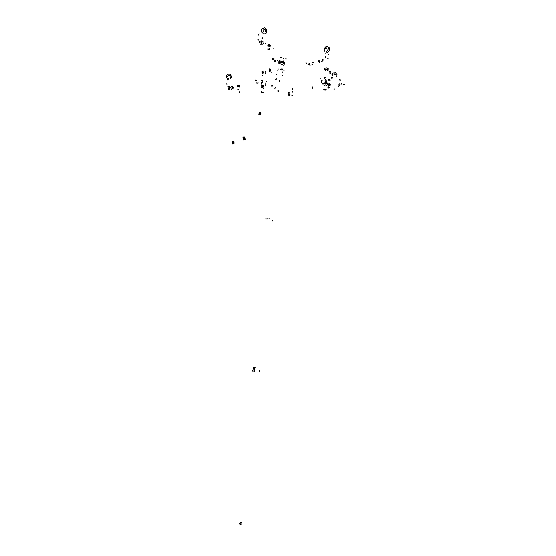 <?xml version="1.0" encoding="UTF-8"?>
<svg xmlns="http://www.w3.org/2000/svg" width="556" height="556" viewBox="0 0 556 556"><rect width="100%" height="100%" fill="white"/><g stroke="black" fill="none" stroke-linecap="round" stroke-linejoin="round"><path stroke-width="0.83" d="M312.972 88.105L312.771 86.951M312.674 86.868L312.66 88.328M312.75 88.328L312.764 86.868M269.667 70.675L269.208 70.876M269.674 70.633L269.173 70.98M269.709 71.383L269.146 71.529L269.875 71.71L269.709 71.383M270.445 70.494L269.59 70.403M269.674 70.473L269.173 70.918M270.466 70.591L269.556 70.508M270.431 70.536L269.597 70.459M270.098 70.911L269.535 71.071L270.216 71.251L270.098 70.911M270.591 70.007L270.779 69.194M270.765 69.132L270.584 70.084M270.536 70.105L269.743 68.826L269.556 70.445M270.654 69.083L270.584 70.056M269.486 70.32L269.743 68.826M270.473 70.536L269.604 70.202M269.104 70.793L269.278 69.291M269.187 70.688L269.257 69.291M269.57 70.216L269.639 68.812M269.667 68.819L269.577 70.216M271.599 72.051L271.189 72.106M271.272 72.259L271.564 72.065M261.688 80.557L262.362 80.557M266.56 81.475L267.033 81.906M330.042 84.262L329.298 83.699L328.103 84.039M280.328 57.643L281.35 57.49M285.84 58.519L286.319 59.019M320.624 78.827L320.909 78.591M324.482 77.604L325.566 77.729M277.75 60.451L277.903 60.806M279.008 90.267L278.32 90.141L277.847 90.809L278.049 91.497L278.764 91.615M281.482 69.924L280.502 69.472L280.961 68.916L282.385 69L282.955 69.556L281.503 69.834M280.877 65.017L282.052 64.42L283.275 65.24M284.679 64.225L283.928 63.314L282.094 62.863L280.314 63.092L279.668 63.766M271.884 86.416L271.717 85.721M275.734 79.154L275.435 79.397M275.276 88.084L274.539 88.216M275.088 87.848L275.811 87.619L275.484 87.299L275.088 87.848M272.454 86.013L272.273 85.276L272.822 85.492L272.454 86.013M279.515 81.371L279.341 80.613M276.547 79.154L275.978 78.959L276.54 78.737L276.547 79.154M279.369 80.641L279.592 81.051M284.679 64.128L283.935 63.175L282.107 62.731L280.321 62.96L279.682 63.669M284.693 63.968L283.956 62.988L282.121 62.543L280.342 62.772L279.703 63.509M284.7 63.752L283.977 62.738L282.142 62.293L280.363 62.522L279.724 63.294M284.783 62.988L284.116 62.112L282.406 61.633L280.467 61.827L279.779 62.529M279.126 63.558L279.876 61.389L279.557 60.166M280.015 60.569L279.876 62.237M279.453 60.347L279.348 60.84M278.917 62.918L278.869 63.412M279.133 61.209L278.883 62.369L279.105 61.174M278.723 62.397L278.994 61.104M275.839 60.43L275.686 61.723L275.776 60.472M275.581 61.612L275.797 60.472M274.449 61.306L274.775 60.229M274.059 58.873L273.858 59.548M273.239 59.422L273.385 58.721M272.391 59.36L272.593 58.408M283.379 61.785L283.296 60.882L283.226 61.792M282.872 61.695L283.171 60.854L282.976 61.737M283.748 58.463L283.685 58.846M283.004 59.075L283.15 58.54L283.157 59.047M272.183 220.517L272.51 220.934M259.569 370.643L259.033 371.227L259.617 371.721M259.089 371.13L259.576 371.721M326.08 82.378L326.56 82.351L325.601 82.017L325.051 80.55L325.774 79.091M323.071 83.191L322.16 83.233L321.438 81.961L321.556 80.488L322.341 80.133M326.407 82.378L323.064 83.303M327.769 84.151L327.303 83.372L325.482 82.893L323.613 83.136L323.036 83.845M327.845 83.421L326.462 82.385M325.559 79.341L325.705 79.828M326.309 81.225L326.066 80.21M326.372 82.191L326.17 81.746M326.233 81.148L326.038 80.314M326.323 80.015L326.066 80.835L326.671 81.211M328.992 80.62L328.54 80.029L328.825 79.334L328.992 80.62M329.187 80.446L328.645 80.029L328.943 79.418M329.645 79.202L329.597 79.988L330.09 80.189M331.751 78.243L331.48 77.625M332.106 77.465L332.245 78.125M332.759 77.159L332.509 77.701L332.968 78.042M327.762 84.359L327.289 83.608L325.462 83.129L323.592 83.379L323.015 84.053M327.755 84.512L327.275 83.789L325.448 83.31L323.578 83.553L323.001 84.206M327.755 84.602L327.262 83.914L325.441 83.435L323.87 83.574L322.987 84.29M324.106 85.311L325.329 84.887L326.49 85.464M324.03 89.857L323.794 89.453L324.586 89.127L326.163 89.648L325.357 90.086L324.03 89.857M324.544 78.75L325.01 78.855L324.544 78.75M340.383 80.203L340.07 79.633M339.577 85.304L340.105 83.956M338.104 86.263L338.444 86.34M344.414 84.554L344.227 84.144L344.22 84.7M344.046 84.102L343.497 84.54M341.238 83.469L341.412 84.074M335.803 74.706L334.601 73.851L333.92 75.053M334.121 74.094L333.885 75.095M332.69 75.442L332.571 74.198L333.19 73.024L335.449 72.732L337.061 74.782L336.429 76.839M331.807 74.907L332.822 73.489M339.216 79.425L339.501 80.008M327.185 70.105L326.49 69.625L325.781 70.014M325.677 70.702L324.516 69.695L326.622 69.09L328.471 69.903L327.178 70.793M324.579 68.659L325.1 68.103L326.713 67.901L328.582 68.916M289.356 95.931L288.724 95.257M292.449 91.594L292.678 92.129M292.414 95.257L291.664 95.924M292.171 89.891L292.414 88.696M288.543 92.407L289.287 92.456M289.301 94.11L290.037 94.152M289.975 94.958L289.579 94.84L289.968 94.965M289.683 95.486L289.113 95.486L289.683 95.486M288.62 94.388L289.28 94.27L288.62 94.388M288.529 93.179L289.217 93.276L288.529 93.179M308.566 64.461L308.1 64.6M306.453 63.606L306.022 62.654M327.56 58.839L328.103 58.394M328.374 54.877L327.95 53.814M326.323 52.771L325.774 53.216M325.496 56.747L325.927 57.81M327.505 52.32L328.798 51.347L329.652 49.484L329.354 47.802L328.262 47.274M326.205 51.486L327.498 50.506L328.297 48.921L328.242 47.295L327.331 46.468L325.885 46.78L324.704 48.024L324.162 49.665L324.516 51.117M326.858 47.969L327.088 49.171M325.385 48.831L326.664 47.872L327.018 49.13M318.748 60.541L319.436 60.729M322.438 59.443L323.126 59.638M308.997 63.474L309.678 63.669M313.285 62.571L312.597 62.397M319.373 61.619L318.678 61.417L319.366 61.633M322.362 60.354L323.05 60.548M309.609 64.531L308.921 64.35L309.609 64.559M311.965 64.378L312.368 64.628L311.965 64.378M310.019 65.316L309.567 64.913L310.019 65.316M322.362 60.34L323.057 60.521M321.792 61.445L322.195 61.695L321.792 61.445M319.79 62.404L319.346 61.994L319.79 62.404M339.223 83.754L338.701 85.11M229.628 75.838L228.363 75.31L227.703 76.589M228.314 78.514L226.924 77.896L226.375 76.631L226.883 75.018L227.981 74.177L229.628 74.101L230.684 74.907L230.983 76.36L230.247 77.764M230.921 75.414L231.484 77.055L230.74 78.577M228.328 79.244L226.966 77.93M227.175 79.981L227.474 79.432M263.106 28.439L262.258 28.488L261.556 29.371L261.737 32.102M264.837 33.318L266.046 33.263L266.665 32.248L266.623 30.365L265.872 28.738L264.552 27.814L263.474 28.252L263.03 29.628L263.363 31.532M264.19 29.753L264.559 29.419M264.274 29.725L264.802 29.378L265.407 29.788L265.685 31.483M263.176 33.492L262.453 32.734M259.193 33.881L258.29 35.202M261.883 39.003L262.8 37.676M239.546 85.784L238.593 85.297L237.627 85.596M231.261 86.409L231.004 86.757M228.245 86.465L228.085 86.986M237.579 85.742L239.573 85.985M239.685 86.229L238.573 85.624L237.412 85.965M237.475 86.757L237.481 86.347L238.573 86.208L239.49 86.979M239.177 87.118L239.532 86.701L238.621 86.291L237.481 86.451L237.746 86.951M237.773 86.639L239.212 86.799M238.072 89.398L237.683 89.843L238.913 89.829L238.072 89.398M239.782 91.858L239.685 92.359L239.309 92.067M239.733 91.761L239.712 92.414L239.261 91.99M226.98 84.929L226.82 83.615M257.908 39.358L258.623 40.122M260.896 41.408L260.945 42.193M262.863 42.061L262.807 41.415M268.055 44.869L269.139 44.369L270.188 45.092M265.219 43.014L265.393 43.563M263.335 42.979L263.377 43.806M268.041 44.876L270.223 45.119M270.39 45.474L269.132 44.723L267.79 45.21M267.902 46.176L267.922 45.571L269.153 45.383L270.251 45.863L270.146 46.377M269.813 46.537L270.146 45.884L268.972 45.46L267.867 45.745L268.173 46.37M268.284 46.134L269.014 45.655L269.743 46.28M267.971 49.206L268.041 48.587M269.472 49.324L267.902 49.359L268.895 49.797L269.472 49.324M269.549 48.414L269.597 48.9M273.024 47.879L273.142 48.706M262.161 75.407L262.522 75.296M263.447 72.787L263.169 73.086M263.085 73.76L261.945 72.822L263.44 72.231M265.532 72.78L265.553 73.642M262.036 71.745L263.419 71.078M265.511 71.536L265.928 72.141M284.033 70.271L283.928 70.612M282.886 71.821L282.726 72.329M282.469 75.338L282.365 75.672M276.957 71.043L277.11 70.536M276.596 74.393L276.693 74.059M278.139 69.312L278.236 68.972M240.546 522.418L239.594 523.245L240.178 524.815M241.533 522.584L240.157 522.619L239.601 523.905M241.005 524.134L240.602 524.516L241.116 524.391M266.122 219.015L266.046 218.466M241.116 522.842L240.804 523.335M240.699 523.085L241.228 523.099M267.888 218.988L267.839 218.293M254.766 370.908L254.745 370.136M252.869 371.102L252.89 370.039M252.716 370.039L252.876 370.421M252.744 371.13L252.876 370.769M263.704 85.909L261.577 85.735M263.704 85.617L261.584 85.374M265.81 82.99L265.775 85.485M261.661 82.024L261.612 84.067M258.026 82.337L257.81 83.463M256.733 83.101L257.032 82.191M256.58 80.37L256.385 80.947M255.802 80.703L255.941 80.21M255.023 80.815L255.197 79.925M262.627 82.357L262.258 82.225M262.501 81.913L262.759 81.669L262.501 81.913M263.711 86.152L261.57 85.965M263.718 86.333L261.57 86.138M261.577 86.236L263.718 86.458M261.529 87.792L263.037 87.744L263.627 88.355M261.438 91.816L263.315 92.365L261.424 92.539M328.054 84.199L330.111 84.331M330.236 84.595L329.069 84.012L327.887 84.442M327.97 85.263L327.991 84.804L329.062 84.609L330.09 84.943L330.035 85.388M329.729 85.541L330.055 85.033L329.096 84.693L327.943 84.964L328.248 85.443M328.269 85.11L329.757 85.207M328.228 87.542L328.575 88.036L329.562 87.813L328.228 87.542M328.144 87.285L328.29 86.715M334.323 88.932L334.114 89.495M329.493 87.139L329.493 87.667M334.253 88.904L334.045 89.467M327.811 87.216L328.075 86.743M329.249 73.044L330.625 73.128M329.013 73.031L330.257 72.718L330.855 73.058L330.605 73.385M330.952 71.981L330.104 71.516L329.103 71.863M228.196 86.479L227.863 86.729M227.995 86.514L228.335 86.639M227.918 86.882L228.162 86.486L227.918 86.882M230.309 87.723L230.073 88.168M228.655 88.133L229.315 88.147L228.725 88.015L229.301 86.938M228.509 87.911L229.274 88.348M229.468 86.597L229.572 87.501L229.107 87.452M229.475 87.667L229.308 88.091M229.315 88.202L228.599 88.202M228.655 88.182L229.267 88.189M228.669 88.341L229.301 88.223M229.322 88.307L228.606 88.279M228.662 88.237L229.267 88.237M228.669 88.293L229.274 88.293M228.676 88.397L229.28 88.397M228.676 88.453L229.287 88.453M228.627 88.55L229.343 88.522L228.627 88.578M228.683 88.501L229.267 88.494M229.475 88.682L228.523 88.731M229.969 89.412L228.968 88.988L228.148 89.537M232.616 142.218L232.158 141.801L232.908 141.419L233.847 141.544L233.867 142.009L232.853 141.982M233.298 141.634L232.825 141.669L233.298 141.634M233.576 141.926L232.596 141.905M233.305 141.683L232.832 141.71M233.576 141.968L232.596 141.947M233.305 141.724L232.832 141.759M233.548 141.843L232.61 142.079M233.311 141.766L232.839 141.801M233.555 141.884L232.616 142.211M233.311 141.815L232.839 141.849M233.583 142.016L232.623 141.982M233.318 141.856L232.846 141.891M233.583 142.058L232.623 142.03M233.318 141.905L232.846 141.933M233.589 142.1L232.616 142.169M233.325 141.947L232.63 142.121M233.325 141.995L232.853 142.023M233.603 142.28L232.623 142.26M233.332 142.037L232.86 142.072M233.339 142.169L232.623 142.301M233.332 142.079L232.86 142.114M233.576 142.197L232.63 142.35M233.339 142.127L232.867 142.155M233.583 142.246L232.867 142.204M233.346 142.218L232.874 142.246M233.576 142.315L232.658 142.378M233.346 142.26L232.874 142.294M233.499 142.308L232.735 142.357M232.318 142.565L233.944 142.454M234.097 142.677L233.103 142.301L232.2 142.809M232.401 143.754L233.186 143.052L234.034 143.643M234.006 143.67L233.993 143.233L233.075 143.087L232.436 143.775M232.762 143.559L233.652 143.497M232.735 143.615L233.687 143.552M233.444 143.448L232.964 143.476M233.673 143.552L232.749 143.615L234.166 143.893M233.444 143.49L232.964 143.524M233.596 143.538L232.825 143.587M232.311 144.018L232.749 143.615M228.669 88.578L229.1 88.487M228.62 88.446L229.253 88.341L228.62 88.473M228.599 88.23L229.239 88.119M228.69 88.557L229.204 88.501M252.368 370.06L252.438 371.109L252.355 370.067M252.396 371.123L252.327 370.094M262.953 41.429L262.731 41.797M262.981 41.457L262.96 41.95L262.981 41.457M259.638 42.409L259.631 41.29M259.701 42.458L259.582 41.339M259.895 42.221L259.847 41.547M261.765 42.367L261.681 41.172M261.661 40.873L261.89 43.027L261.515 42.93L261.89 43.09M261.626 42.339L261 42.374L261.195 40.845M261.89 43.118L261.056 43.048L261 42.374M261.16 43.166L261.883 43.305M261.098 43.062L261.883 43.166M261.153 43.034L261.848 43.104M261.091 43.34L261.883 43.375M261.883 43.187L261.056 43.146M261.056 43.132L261.793 43.069M261.16 43.243L261.841 43.312M261.098 43.132L261.883 43.236M261.167 43.097L261.848 43.173M261.063 43.229L261.793 43.139M261.883 43.257L261.049 43.208M261.16 43.312L261.841 43.389M261.091 43.201L261.848 43.243M261.063 43.298L261.786 43.208M261.883 43.326L261.049 43.278M261.16 43.382L261.841 43.458M261.091 43.271L261.786 43.278M261.16 43.451L261.841 43.528M261.042 43.688L261.876 43.688L261.049 43.417M261.084 43.479L261.786 43.493M261.084 43.556L261.834 43.597M261.146 43.528L261.779 43.563M261.084 43.625L261.834 43.667M261.146 43.597L261.779 43.632M261.049 43.715L261.876 43.743M261.084 43.695L261.827 43.729M261.139 43.667L261.813 43.722M262.008 43.848L260.924 43.854M262.488 44.827L260.382 44.765M259.388 112.312L260.903 112.124L259.381 112.284L259.395 112.771L260.423 112.785M260.465 112.298L259.437 112.201M259.409 112.208L260.486 112.229L259.409 112.263M260.382 112.263L259.485 112.242M260.43 112.34L259.464 112.291M260.451 113.076L259.374 113.118L260.472 113.056L260.479 112.361L259.402 112.319M260.382 112.375L259.437 112.368M260.458 112.409L259.402 112.375M260.396 112.437L259.485 112.409M260.458 112.465L259.402 112.437M260.43 112.507L259.43 112.479M260.458 112.52L259.402 112.493M260.375 112.548L259.478 112.52M260.458 112.576L259.402 112.548M260.423 112.618L259.457 112.583M260.458 112.632L259.402 112.604M260.375 112.659L259.43 112.646M260.451 112.687L259.395 112.659M260.396 112.708L259.423 112.701M260.451 112.743L259.395 112.715M260.451 112.799L259.395 112.826M260.368 112.826L259.423 112.812M260.451 112.854L259.388 113.049M260.416 112.896L259.388 112.882L260.451 112.91M260.416 112.951L259.423 112.924M260.444 112.965L259.388 112.937M260.416 113.007L259.423 112.979M260.451 113.021L259.388 112.993M260.416 113.063L259.416 113.035M260.41 113.118L259.423 113.09M259.416 113.111L260.416 113.139M260.979 113.354L258.867 113.236L260.959 113.299M258.846 114.258L260.931 114.314M259.388 114.258L260.389 114.293M259.388 114.39L260.368 114.425M260.423 114.439L259.332 114.661M259.353 114.647L260.416 114.453M260.382 114.494L259.36 114.48L260.416 114.508M260.382 114.55L259.388 114.522M260.41 114.564L259.353 114.536M260.382 114.605L259.381 114.578M260.416 114.619L259.353 114.592M260.382 114.661L260.924 114.856M260.264 114.668L259.492 114.647M258.832 114.8L259.36 114.654M253.237 367.634L255.28 367.676M253.703 368.558L254.759 368.565M261.348 43.271L261.786 43.354M261.348 43.347L261.786 43.424M260.972 42.277L260.917 41.325M254.05 368.718L254.634 368.67M254.592 368.656L253.835 368.67L254.44 368.781M254.495 368.739L253.89 368.732M254.05 368.704L254.523 368.697M254.495 368.809L253.89 368.795M254.572 368.788L253.828 368.802M254.572 368.85L253.828 368.871M253.904 368.941L254.641 368.955L253.883 368.864M254.516 369.066L253.828 368.934M254.599 369.142L253.821 369.135M253.904 369.003L254.433 369.114M254.53 369.177L253.821 369.205M254.516 369.205L253.877 369.198M253.828 369.01L254.419 369.135M253.821 369.08L254.419 369.191M254.578 369.365L253.821 369.281L254.558 369.24M253.856 371.422L254.064 369.942L254.683 369.921L254.606 369.309L253.877 369.267M254.683 369.921L254.474 371.408M253.877 368.642L254.356 368.718M253.835 369.309L254.175 369.399L253.793 369.65M253.849 368.704L254.349 368.823M253.897 369.142L254.335 369.205M253.897 369.073L254.342 369.142M254.064 369.942L254.175 369.399M253.981 370.025L254.009 371.067M254.717 370.06L254.738 370.984M231.352 86.639L231.004 86.646M233.492 87.577L233.235 88.084M233.478 87.688L233.318 88.008M232.603 87.911L232.005 87.841L232.443 86.833M232.61 86.493L232.769 87.292L232.325 87.243M232.7 87.452L232.582 87.855M231.894 88.043L232.616 87.987M232.505 87.869L231.956 87.966M232.512 87.917L231.977 88.001M232.637 88.056L231.935 88.23M232.526 87.966L231.977 88.063M232.54 88.015L232.005 88.098M232.547 88.063L232.012 88.147M231.956 88.307L232.679 88.23M232.561 88.112L232.012 88.209M232.575 88.161L232.033 88.244M232.665 88.237L231.977 88.39L232.61 88.216M232.582 88.209L232.047 88.293M232.825 88.362L231.908 88.543M233.423 88.974L232.387 88.626L231.65 89.419M243.479 137.902L242.993 137.45L243.716 136.88L244.744 137.005L244.529 137.659M244.397 137.297L243.438 137.52M244.404 137.332L243.445 137.561M244.418 137.374L243.458 137.603M244.425 137.415L243.465 137.645M244.431 137.457L243.472 137.686M244.445 137.499L243.486 137.728M244.452 137.54L243.493 137.77M244.466 137.582L243.507 137.812M244.473 137.624L243.507 137.763L244.473 137.652M244.404 137.645L243.591 137.839M244.292 137.645L243.688 137.791M243.32 138.041L244.737 137.707M245.043 138.027L244.021 137.686L243.18 138.465M243.639 139.403L243.375 138.882L244.223 138.374L245.057 138.479L245.057 139.069M244.89 139.208L245.133 138.59L244.133 138.423L243.354 139.014L243.855 139.459M243.834 139.035L244.716 138.826M243.82 139.125L244.765 138.903M244.793 138.972L243.834 139.202M244.8 139.014L243.841 139.243M244.814 139.056L243.855 139.285M244.821 139.097L243.862 139.327M244.835 139.139L243.869 139.368M244.842 139.181L243.889 139.438M244.821 139.208L243.91 139.424M244.772 139.202L243.952 139.396M244.661 139.202L244.049 139.347M243.563 140.001L244.362 139.243L245.391 139.57M232.582 88.216L231.963 88.334M232.568 88.036L231.935 88.23L232.568 88.029M265.99 218.522L266.102 219.064M265.983 218.591L265.942 219.001L265.983 218.591M266.039 218.647L266.046 219.008M269.021 218.049L269.048 219.092M269.076 218.098L269.132 219.022M265.205 43.076L265.323 43.646M265.268 43.597L265.198 43.069M261.932 43.285L262.015 42.902L261.932 43.285"/></g></svg>
